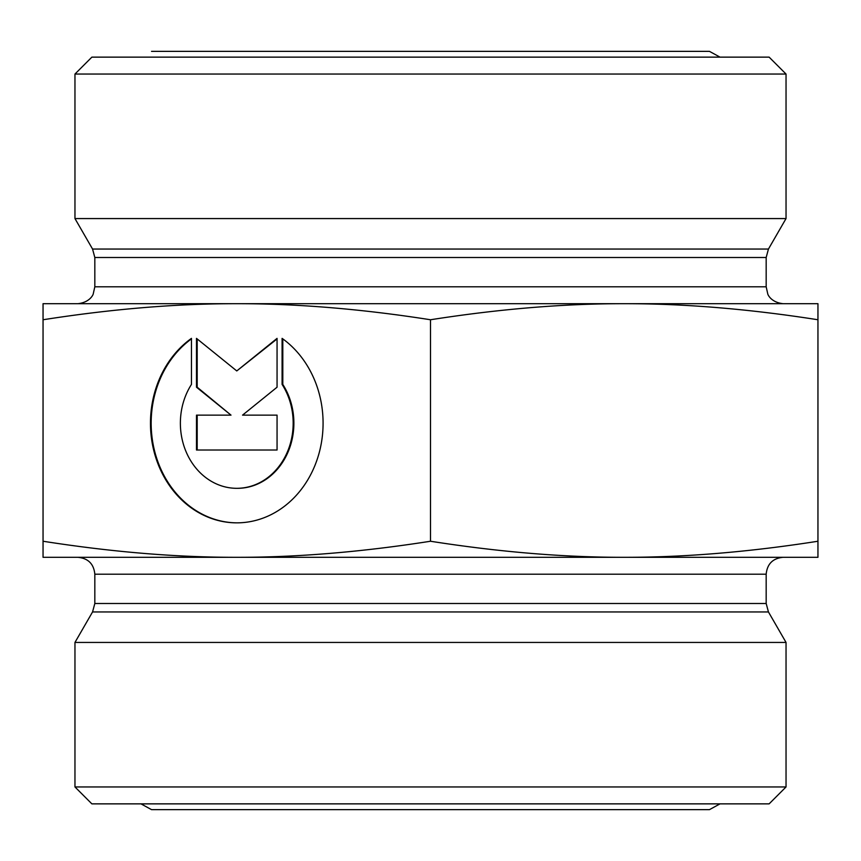 <?xml version="1.0" encoding="UTF-8"?>
<svg xmlns="http://www.w3.org/2000/svg" width="861" height="861" viewBox="0 0 861 861"><rect width="100%" height="100%" fill="white"/><g stroke="black" fill="none" stroke-linecap="round" stroke-linejoin="round"><path stroke-width="1.29" d="M282.096 338.373A99.672 86.315 90 0 1 319.808 450.389A99.672 86.315 90 0 1 236.775 522.853A99.672 86.315 90 0 1 153.742 450.389A99.672 86.315 90 0 1 191.454 338.373L191.454 384.426A65.124 56.406 -90 0 0 186.406 452.488A65.124 56.406 -90 0 0 236.775 488.316A65.124 56.406 -90 0 0 287.144 452.488A65.124 56.406 -90 0 0 282.096 384.426L282.096 338.373M191.454 338.879A99.672 86.315 -90 0 0 154.506 450.658A99.672 86.315 -90 0 0 237.13 522.853M282.806 338.879L282.806 384.426A65.124 56.406 90 0 1 287.854 452.488A65.124 56.406 90 0 1 237.475 488.316A65.124 56.406 90 0 1 237.13 488.316M282.096 384.426L282.806 384.426M277.059 415.131L277.059 450.012L196.491 450.012L196.491 415.131L231.006 415.131L196.491 387.213L196.491 338.373L236.775 370.94L277.059 338.373L277.059 387.213L242.544 415.131L277.059 415.131L243.243 415.131M277.059 338.943L236.775 370.94M197.191 338.943L197.191 387.213L231.006 415.131M196.491 387.213L197.191 387.213M197.191 415.131L197.191 450.012L277.059 450.012M43.05 541.246C112.038 552.041 176.613 557.39 236.775 557.304L43.05 557.304L43.05 303.696L624.225 303.696C564.063 303.61 499.488 308.959 430.5 319.754L430.5 541.246C499.488 552.041 564.063 557.39 624.225 557.304L236.775 557.304C296.937 557.39 361.512 552.041 430.5 541.246M624.225 557.304C684.387 557.39 748.962 552.041 817.95 541.246L817.95 557.304L624.225 557.304M817.95 319.754C748.962 308.959 684.387 303.61 624.225 303.696L817.95 303.696L817.95 541.246M430.5 319.754C361.512 308.959 296.937 303.61 236.775 303.696C176.613 303.61 112.038 308.959 43.05 319.754M786.039 74.046L769.131 57.138L91.869 57.138L74.961 74.046L786.039 74.046L786.039 218.565L74.961 218.565L74.961 74.046M74.961 786.954L91.869 803.862L769.131 803.862L786.039 786.954L74.961 786.954L74.961 642.435L786.039 642.435L786.039 786.954M783.079 303.696C770.509 302.297 767.625 293.924 767.786 293.988L766.172 286.788L94.828 286.788L93.214 293.988C93.375 293.924 90.491 302.297 77.921 303.696M94.828 286.788L94.828 257.504L766.172 257.504L768.442 249.055L92.557 249.055L74.961 218.565M94.828 603.496L94.828 574.212L766.172 574.212L766.172 603.496L94.828 603.496L92.557 611.945L768.442 611.945L786.039 642.435M236.775 488.316L237.475 488.316M766.172 286.788L766.172 257.504M94.828 257.504L92.557 249.055M768.442 249.055L786.039 218.565M766.172 603.496L768.442 611.945M92.557 611.945L74.961 642.435M766.172 574.212C767.173 563.944 772.812 558.305 783.079 557.304M94.828 574.212C93.827 563.944 88.188 558.305 77.921 557.304M140.978 803.862L151.536 809.641L709.464 809.641L720.022 803.862M720.022 57.138L709.464 51.359L151.536 51.359L709.464 51.359"/></g></svg>
